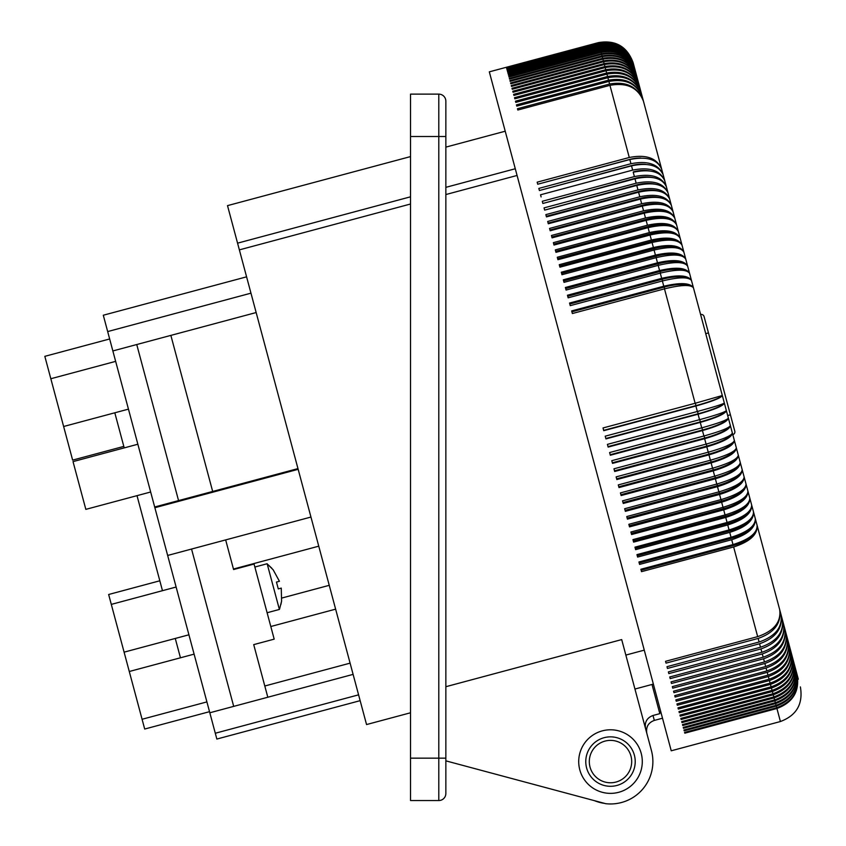 <?xml version="1.0" encoding="UTF-8"?>
<svg xmlns="http://www.w3.org/2000/svg" width="846" height="846" viewBox="0 0 846 846"><rect width="100%" height="100%" fill="white"/><g stroke="black" fill="none" stroke-linecap="round" stroke-linejoin="round"><path stroke-width="1.27" d="M693.773 288.994L798.317 679.179M700.615 314.543A2.824 2.824 0 0 1 704.073 316.541L734.793 431.174A2.824 2.824 0 0 1 732.795 434.633A2.824 2.824 0 0 0 734.793 431.174M634.384 767.978A24.724 24.724 0 0 1 604.107 785.458A24.724 24.724 0 0 1 586.616 755.182A24.724 24.724 0 0 1 616.903 737.701A24.724 24.724 0 0 1 634.384 767.978A24.724 24.724 0 0 0 616.903 737.701A24.724 24.724 0 0 0 586.616 755.182M594.474 800.676A42.385 42.385 0 0 0 604.678 803.404M445.853 760.85L605.778 803.7A42.385 42.385 0 0 0 651.441 750.614L645.551 728.628C644.441 722.198 646.926 717.81 653.006 715.483L659.827 713.654L652.002 684.467L634.944 689.035L625.85 655.079L644.271 650.14M653.366 684.097L652.002 684.467M660.842 712.015L659.478 712.374M682.542 247.074L633.284 63.27C627.256 47.217 615.74 40.608 598.714 43.442L598.831 43.876C615.856 41.052 627.394 47.714 633.443 63.862C627.436 47.862 615.92 41.285 598.905 44.119L599.053 44.69C616.078 41.866 627.605 48.518 633.654 64.645C627.658 48.708 616.152 42.163 599.137 44.997L599.328 45.695C616.343 42.871 627.869 49.512 633.908 65.597C627.933 49.734 616.438 43.231 599.423 46.075L599.645 46.911C616.671 44.077 628.187 50.697 634.214 66.739C628.261 50.961 616.776 44.5 599.772 47.355L600.026 48.317C617.041 45.483 628.557 52.071 634.574 68.071C628.641 52.378 617.168 45.959 600.163 48.825L600.459 49.914C617.474 47.08 628.98 53.626 634.976 69.573C629.075 53.975 617.612 47.619 600.607 50.496L600.935 51.722C617.95 48.867 629.445 55.381 635.431 71.254C629.551 55.773 618.109 49.47 601.104 52.357L601.474 53.71C618.479 50.855 629.963 57.327 635.928 73.116C630.08 57.75 618.659 51.521 601.665 54.419L602.056 55.899C619.071 53.034 630.534 59.453 636.478 75.157C630.661 59.918 619.261 53.753 602.267 56.661L602.69 58.279C619.706 55.402 631.158 61.769 637.07 77.377C631.296 62.276 619.907 56.185 602.912 59.104L603.388 60.849C620.382 57.962 631.825 64.275 637.704 79.767C631.973 64.814 620.615 58.808 603.621 61.737L604.118 63.609C621.123 60.711 632.544 66.95 638.392 82.337C632.702 67.532 621.366 61.61 604.382 64.56L604.911 66.548C621.905 63.64 633.316 69.816 639.132 85.065C633.485 70.43 622.17 64.603 605.186 67.564L605.747 69.679C622.741 66.76 634.13 72.862 639.904 87.973C634.31 73.517 623.016 67.775 606.043 70.757L606.635 72.999C623.629 70.059 634.997 76.077 640.729 91.051C635.177 76.775 623.914 71.138 606.942 74.131L607.576 76.489C624.56 73.549 635.906 79.482 641.596 94.297C636.097 80.211 624.866 74.67 607.893 77.695L608.56 80.169C625.543 77.208 636.858 83.045 642.516 97.702C637.07 83.817 625.86 78.392 608.898 81.428L609.596 84.029C626.569 81.047 637.863 86.789 643.468 101.277C638.074 87.593 626.907 82.284 609.945 85.34L629.276 157.493C646.164 154.184 656.961 158.075 661.667 169.179C657.3 159.323 646.682 156.108 629.826 159.545L630.957 163.733C647.835 160.391 658.59 164.124 663.211 174.942C658.928 165.404 648.364 162.369 631.518 165.837L632.66 170.109C649.538 166.736 660.24 170.3 664.787 180.811C660.589 171.601 650.066 168.745 633.231 172.246L634.405 176.603C651.261 173.197 661.932 176.603 666.384 186.807C662.281 177.924 651.811 175.249 634.986 178.781L636.171 183.212C653.027 179.786 663.645 183.011 668.023 192.909C664.004 184.365 653.588 181.869 636.763 185.433L637.979 189.948C654.825 186.49 665.4 189.546 669.683 199.117C665.76 190.91 655.396 188.605 638.582 192.201L639.809 196.79C656.655 193.3 667.177 196.177 671.375 205.43C667.547 197.573 657.226 195.458 640.422 199.085L641.67 203.749C658.505 200.216 668.975 202.924 673.099 211.838C669.355 204.33 659.087 202.416 642.294 206.075L643.563 210.813C660.388 207.249 670.815 209.766 674.844 218.353C671.195 211.193 660.98 209.47 644.197 213.171L645.487 217.972C662.302 214.376 672.676 216.703 676.61 224.951C673.067 218.152 662.904 216.629 646.122 220.362L647.433 225.226C664.237 221.599 674.558 223.735 678.397 231.635C674.949 225.205 664.84 223.883 648.078 227.648L649.4 232.576C666.193 228.917 676.462 230.863 680.216 238.413C676.863 232.354 666.817 231.222 650.056 235.029L651.388 240.01C668.181 236.32 678.397 238.064 682.056 245.266C678.799 239.577 668.805 238.657 652.055 242.495L653.408 247.529C670.18 243.807 680.353 245.351 683.906 252.193C680.755 246.873 670.815 246.165 654.074 250.046L655.438 255.132C672.21 251.368 682.32 252.721 685.778 259.193C682.733 254.255 672.845 253.747 656.126 257.67L657.501 262.81C674.251 259.003 684.319 260.156 687.682 266.257C684.731 261.71 674.897 261.414 658.188 265.369L659.573 270.551C676.324 266.712 686.328 267.664 689.585 273.395C686.751 269.229 676.969 269.144 660.271 273.131L661.667 278.366C678.407 274.485 688.358 275.225 691.52 280.586C688.781 276.811 679.063 276.938 662.365 280.967L663.772 286.234C680.501 282.321 690.399 282.85 693.456 287.83C690.822 284.446 681.167 284.785 664.48 288.856L695.137 403.278L722.315 395.516C721.215 397.874 712.406 401.374 695.867 406.006L697.337 411.494C713.908 406.979 722.907 404.177 724.335 403.066C723.351 405.826 714.595 409.538 698.066 414.212L699.536 419.69C716.097 415.143 725.033 412.108 726.354 410.596C725.477 413.757 716.774 417.691 700.266 422.397L701.725 427.865C718.275 423.275 727.148 420.018 728.364 418.104C727.592 421.668 718.952 425.813 702.444 430.561L703.904 436.007C720.443 431.375 729.263 427.907 730.373 425.591C729.707 429.546 721.12 433.913 704.633 438.704L706.082 444.118C722.611 439.455 731.367 435.764 732.372 433.057C731.811 437.393 723.288 441.972 706.801 446.804L708.25 452.198C724.758 447.492 733.461 443.579 734.36 440.47C733.894 445.208 725.434 449.998 708.959 454.862L710.397 460.235C726.904 455.486 735.555 451.362 736.337 447.862C735.978 452.98 727.571 457.982 711.105 462.889L712.543 468.229C729.03 463.439 737.627 459.103 738.304 455.201C738.05 460.7 729.696 465.924 713.252 470.862L714.669 476.161C731.156 471.338 739.679 466.781 740.261 462.487C740.113 468.377 731.811 473.802 715.367 478.783L716.784 484.049C733.249 479.185 741.731 474.416 742.196 469.731C742.154 475.991 733.905 481.638 717.482 486.651L718.878 491.875C735.343 486.979 743.761 481.987 744.12 476.922C744.173 483.552 735.988 489.4 719.565 494.455L720.961 499.637C737.405 494.699 745.77 489.506 746.035 484.049C746.183 491.05 738.05 497.099 721.638 502.196L723.013 507.325C739.457 502.355 747.758 496.94 747.927 491.103C748.171 498.484 740.102 504.734 723.7 509.863L725.054 514.939C741.487 509.927 749.736 504.311 749.799 498.104C750.148 505.834 742.122 512.285 725.731 517.445L727.074 522.479C743.497 517.435 751.692 511.608 751.65 505.02C752.094 513.12 744.131 519.761 727.74 524.964L729.072 529.934C745.485 524.848 753.627 518.831 753.49 511.862C754.029 520.311 746.109 527.153 729.728 532.388L731.05 537.305C747.452 532.187 755.541 525.958 755.298 518.63C755.933 527.428 748.065 534.461 731.695 539.727L732.996 544.581C749.397 539.431 757.424 533.001 757.085 525.303C757.815 534.45 750 541.673 733.641 546.971L757.667 636.636C773.942 631.031 781.281 622.043 779.695 609.691C781.577 623.132 774.397 632.713 758.153 638.434L759.105 642.008L666.986 666.69L667.452 668.446L759.571 643.764L760.501 647.232L668.382 671.914L668.837 673.606L760.956 648.924L761.865 652.298C778.109 646.608 785.342 637.175 783.533 624.01C785.606 638.17 778.532 648.152 762.299 653.937L763.177 657.205C779.42 651.483 786.611 641.913 784.739 628.493C786.865 642.886 779.822 652.975 763.6 658.791L764.446 661.942C780.689 656.2 787.838 646.503 785.902 632.84C788.091 647.433 781.07 657.649 764.858 663.476L765.672 666.521L673.553 691.203L673.955 692.684L766.074 668.002L766.857 670.931C783.079 665.146 790.164 655.185 788.102 641.046C790.397 656.052 783.438 666.479 767.237 672.359L767.988 675.171C784.21 669.366 791.264 659.277 789.138 644.927C791.486 660.113 784.559 670.645 768.358 676.536L769.077 679.243C785.3 673.405 792.311 663.211 790.132 648.639C792.522 664.004 785.627 674.643 769.437 680.554L770.124 683.134L678.006 707.816L678.344 709.064L770.463 684.382L771.118 686.846L679 711.528L679.317 712.723L771.436 688.041L772.07 690.389L679.951 715.071L680.258 716.202L772.366 691.52L772.969 693.741L680.85 718.423L681.136 719.491L773.255 694.809L773.815 696.914L681.696 721.596L681.971 722.611L774.09 697.918L774.619 699.896L682.5 724.578L682.754 725.53L774.873 700.848L775.37 702.698L683.251 727.38L683.483 728.269L775.602 703.586L776.068 705.31L683.949 729.992L684.171 730.817L776.29 706.135L776.713 707.732L684.594 732.414L684.805 733.175L776.924 708.493L780.414 721.532C796.562 715.473 803.224 703.935 800.401 686.931M603.663 430.371L695.983 405.625A28.299 3.289 -15 0 0 722.304 395.526L633.284 63.27C627.235 47.112 615.687 40.439 598.672 43.262L598.492 42.596L489.316 71.847L557.747 327.254L671.238 750.793L780.414 721.532M769.077 679.243L676.959 703.925L677.318 705.236L769.437 680.554M684.594 732.414L684.805 733.175M776.713 707.732C792.892 701.746 799.682 690.696 797.091 674.579C799.808 691.161 793.083 702.466 776.924 708.493M776.068 705.31C792.247 699.346 799.058 688.369 796.498 672.39C799.184 688.866 792.448 700.118 776.29 706.135M683.949 729.992L684.171 730.817M775.37 702.698C791.549 696.744 798.381 685.852 795.864 670.011C798.529 686.392 791.771 697.58 775.602 703.586M683.251 727.38L683.483 728.269M774.619 699.896C790.798 693.963 797.662 683.156 795.177 667.473C797.81 683.727 791.042 694.852 774.873 700.848M682.5 724.578L682.754 725.53M773.815 696.914C790.005 690.992 796.89 680.269 794.457 664.755C797.048 680.882 790.259 691.943 774.09 697.918M681.696 721.596L681.971 722.611M772.969 693.741C789.159 687.83 796.065 677.212 793.675 661.868C796.234 677.858 789.434 688.845 773.255 694.809M680.85 718.423L681.136 719.491M772.07 690.389C788.271 684.499 795.198 673.966 792.861 658.801C795.377 674.653 788.557 685.567 772.366 691.52M679.951 715.071L680.258 716.202M771.118 686.846C787.319 680.977 794.278 670.561 791.993 655.576C794.479 671.28 787.626 682.098 771.436 688.041M679 711.528L679.317 712.723M770.124 683.134C786.336 677.286 793.326 666.965 791.084 652.192C793.527 667.727 786.653 678.46 770.463 684.382M678.006 707.816L678.344 709.064M767.988 675.171L675.869 699.854L676.24 701.218L768.358 676.536M766.857 670.931L674.738 695.613L675.119 697.041L767.237 672.359M765.672 666.521C781.905 660.758 789.022 650.923 787.023 637.017C789.265 651.822 782.275 662.154 766.074 668.002M764.446 661.942L672.327 686.624L672.739 688.158L764.858 663.476M763.177 657.205L671.058 681.887L671.481 683.473L763.6 658.791M761.865 652.298L669.746 676.98L670.18 678.619L762.299 653.937M760.501 647.232C776.765 641.564 784.031 632.279 782.296 619.378C784.305 633.316 777.188 643.161 760.956 648.924M759.105 642.008C775.37 636.372 782.677 627.235 781.017 614.608C782.962 628.292 775.814 638.011 759.571 643.764M757.667 636.636L665.548 661.318L666.035 663.116L758.153 638.434M733.641 546.971L641.522 571.653L640.887 569.263L641.131 570.204L733.45 545.469A28.299 14.868 -15 0 0 754.124 533.34M722.315 395.516L776.417 597.424M731.05 537.305L638.931 561.987L639.206 563.013L731.526 538.278A28.299 14.276 -15 0 0 752.739 525.789M638.931 561.987L639.587 564.409L731.695 539.727M640.887 569.263L732.996 544.581M637.26 555.737L729.58 531.002A28.299 13.684 -15 0 0 751.28 518.217M729.072 529.934L636.953 554.616L637.62 557.07L729.728 532.388M635.283 548.367L727.602 523.632A28.299 13.081 -15 0 0 749.757 510.614M727.074 522.479L634.965 547.161L635.621 549.646L727.74 524.964M633.284 540.911L725.604 516.176A28.299 12.468 -15 0 0 748.171 503M725.054 514.939L632.945 539.621L633.612 542.127L725.731 517.445M631.264 533.382L723.584 508.647A28.299 11.844 -15 0 0 746.532 495.365M723.013 507.325L630.905 532.007L631.581 534.545L723.7 509.863M629.234 525.778L721.553 501.044A28.299 11.22 -15 0 0 744.85 487.708M720.961 499.637L628.842 524.319L629.519 526.878L721.638 502.196M627.172 518.101L719.491 493.366A28.299 10.586 -15 0 0 743.126 480.042M718.878 491.875L626.759 516.557L627.446 519.137L719.565 494.455M625.099 510.36L717.419 485.625A28.299 9.941 -15 0 0 741.36 472.354M716.784 484.049L624.665 508.732L625.363 511.333L717.482 486.651M623.005 502.556L715.325 477.821A28.299 9.295 -15 0 0 739.573 464.666M714.669 476.161L622.55 500.853L623.248 503.465L715.367 478.783M620.901 494.699L713.22 469.964A28.299 8.65 -15 0 0 737.744 456.967M712.543 468.229L620.425 492.911L621.133 495.545L713.252 470.862M618.786 486.788L711.105 462.053A28.299 7.995 -15 0 0 735.883 449.258M710.397 460.235L618.278 484.917L618.997 487.571L711.105 462.889M616.649 478.836L708.969 454.101A28.299 7.328 -15 0 0 734 441.559M708.25 452.198L616.131 476.88L616.84 479.555L708.959 454.862M614.513 470.831L706.833 446.096A28.299 6.662 -15 0 0 732.097 433.85M706.082 444.118L613.963 468.8L614.682 471.486L706.801 446.804M612.356 462.794L704.676 438.059A28.299 5.996 -15 0 0 730.172 426.151M703.904 436.007L611.785 460.689L612.515 463.386L704.633 438.704M610.188 454.725L702.508 429.99A28.299 5.33 -15 0 0 728.237 418.474M701.725 427.865L609.606 452.547L610.336 455.243L702.444 430.561M608.02 446.625L700.34 421.89A28.299 4.653 -15 0 0 726.27 410.796M699.536 419.69L607.417 444.372L608.147 447.079L700.266 422.397M605.842 438.503L698.162 413.768A28.299 3.966 -15 0 0 724.292 403.151M697.337 411.494L605.218 436.176L605.948 438.894L698.066 414.212M695.137 403.278L603.018 427.96L603.748 430.688L695.867 406.006M663.772 286.234L571.663 310.916L572.361 313.538L664.48 288.856M571.896 311.814L664.216 287.08A28.299 9.232 -15 0 1 691.817 286.329M661.667 278.366L569.548 303.048L570.246 305.649L662.365 280.967M569.813 304.01L662.132 279.275A28.299 9.877 -15 0 1 689.522 278.768M659.573 270.551L567.455 295.233L568.152 297.813L660.271 273.131M567.729 296.259L660.049 271.524A28.299 10.512 -15 0 1 687.206 271.228M657.501 262.81L565.382 287.492L566.069 290.051L658.188 265.369M565.678 288.581L657.998 263.846A28.299 11.146 -15 0 1 684.869 263.719M655.438 255.132L563.32 279.815L564.007 282.353L656.126 257.67M563.637 280.967L655.957 256.232A28.299 11.77 -15 0 1 682.5 256.243M653.408 247.529L561.289 272.222L561.966 274.728L654.074 250.046M561.617 273.427L653.937 248.692A28.299 12.394 -15 0 1 680.11 248.809M651.388 240.01L559.269 264.692L559.936 267.177L652.055 242.495M559.618 265.961L651.938 241.226A28.299 13.007 -15 0 1 677.678 241.417M649.4 232.576L557.281 257.258L557.937 259.711L650.056 235.029M557.641 258.59L649.961 233.845A28.299 13.61 -15 0 1 675.203 234.067M672.686 226.77A28.299 14.213 -15 0 0 648.004 226.559L555.685 251.294L555.959 252.33L648.078 227.648M555.959 252.33L555.314 249.908L647.433 225.226M645.487 217.972L553.369 242.654L554.003 245.044L646.122 220.362M554.003 245.044L553.749 244.092L646.069 219.357A28.299 14.805 -15 0 1 670.117 219.537M667.483 212.346A28.299 15.387 -15 0 0 644.166 212.251L551.846 236.996L552.078 237.853L644.197 213.171M552.078 237.853L551.444 235.495L643.563 210.813M641.67 203.749L549.562 228.431L550.186 230.757L642.294 206.075M550.186 230.757L549.974 229.985L642.294 205.25A28.299 15.958 -15 0 1 664.787 205.24M639.809 196.79L547.69 221.472L548.303 223.767L640.422 199.085M548.303 223.767L548.123 223.09L640.443 198.355A28.299 16.518 -15 0 1 661.995 198.186M638.783 192.148L638.624 191.556L546.305 216.301L546.463 216.883L638.582 192.201M638.624 191.556A28.299 17.068 -15 0 1 659.087 191.217M546.463 216.883L545.86 214.63L637.979 189.948M636.171 183.212L544.052 207.894L544.644 210.115L636.763 185.433M544.644 210.115L636.837 184.883A28.299 17.607 -15 0 1 656.052 184.343M634.405 176.603L542.286 201.285L542.868 203.463L634.986 178.781M542.868 203.463L635.071 178.316A28.299 18.147 -15 0 1 652.826 177.554M633.347 171.875A28.299 18.665 -15 0 1 649.358 170.881M541.112 196.928L540.541 194.792L632.66 170.109M630.957 163.733L538.839 188.415L539.399 190.519L631.518 165.837M539.399 190.519L631.655 165.552A28.299 19.172 -15 0 1 645.519 164.357M629.276 157.493L537.168 182.176L537.718 184.227L629.826 159.545M537.718 184.227L629.995 159.355A28.299 19.68 -15 0 1 641.057 158.033M609.596 84.029L517.477 108.711L517.826 110.022L609.945 85.34M608.56 80.169L516.441 104.851L516.779 106.11L608.898 81.428M515.774 102.377L515.457 101.171L515.774 102.377L607.893 77.695M515.457 101.171L607.576 76.489M514.823 98.813L514.516 97.681L514.823 98.813L606.942 74.131M513.924 95.439L513.628 94.361L513.924 95.439L606.043 70.757M514.516 97.681L606.635 72.999M513.628 94.361L605.747 69.679M513.067 92.246L512.792 91.231L513.067 92.246L605.186 67.564M512.264 89.242L512.01 88.291L512.264 89.242L604.382 64.56M512.792 91.231L604.911 66.548M512.01 88.291L604.118 63.609M511.502 86.419L511.27 85.531L511.502 86.419L603.621 61.737M510.804 83.786L510.582 82.961L510.804 83.786L602.912 59.104M511.27 85.531L603.388 60.849M510.582 82.961L602.69 58.279M510.149 81.343L509.937 80.582L510.149 81.343L602.267 56.661M509.937 80.582L602.056 55.899M509.546 79.101L509.355 78.392L509.546 79.101L601.665 54.419M509.355 78.392L601.474 53.71M508.996 77.039L508.816 76.404L508.996 77.039L601.104 52.357M508.816 76.404L600.935 51.722M508.488 75.178L508.34 74.607L508.488 75.178L600.607 50.496M508.34 74.607L600.459 49.914M508.044 73.507L600.163 48.825M507.907 72.999L600.026 48.317M507.653 72.037L599.772 47.355M507.304 70.757L599.423 46.075M507.526 71.593L599.645 46.911M507.018 69.679L599.137 44.997M507.209 70.377L599.328 45.695M506.934 69.372L599.053 44.69M506.786 68.801L598.905 44.119M506.606 68.124L598.714 43.442M506.722 68.558L598.831 43.876M506.553 67.944L598.672 43.262M358.588 694.841L215.296 733.239L209.819 712.776L353.11 674.378M298.162 469.319L154.871 507.716L112.856 350.942L107.675 331.569L250.966 293.171M154.67 506.997L297.972 468.599M178.559 500.599L136.745 344.534L112.856 350.942M136.745 344.534L256.158 312.544M410.532 156.584L227.511 205.631L366.551 724.557L410.532 712.776M239.365 249.877L410.532 204.013M410.532 758.164L438.788 758.164L438.788 800.549A7.064 7.064 0 0 0 445.853 793.485L445.853 101.192A7.064 7.064 0 0 0 438.788 94.128L410.532 94.128L410.532 800.549L438.788 800.549A7.064 7.064 0 0 0 445.853 793.485L445.853 765.228M445.853 194.548L517.075 175.46M445.853 686.709L621.694 639.587L651.441 750.614M579.796 769.807A31.788 31.788 0 0 1 602.278 730.87A31.788 31.788 0 0 1 641.205 753.352A31.788 31.788 0 0 1 618.733 792.29A31.788 31.788 0 0 1 579.796 769.807M215.296 733.239L216.851 739.055L360.153 700.657M209.819 712.776L167.656 555.452L310.958 517.054M233.697 706.378L191.545 549.054M154.871 507.716L167.656 555.452M107.675 331.569L103.297 315.23L246.588 276.832M267.812 697.241L253.715 644.62L274.189 639.142L254.064 564.049L233.591 569.538L225.66 539.907M318.752 546.178L233.464 569.03M335.629 609.152L270.805 626.516M254.868 567.021L267.146 563.732L279.392 609.448L267.114 612.747M271.756 568.152L267.674 564.356L273.173 569.802L279.434 581.287L276.462 582.08L278.292 588.901L281.263 588.107L281.581 601.189L279.614 608.909A35.627 35.627 0 0 1 279.392 609.448M280.914 604.446L281.581 601.189M278.292 588.901L276.462 582.08M212.674 491.452L170.86 335.397M162.474 590.688L137.01 495.661M124.214 447.894L114.802 412.785M180.452 657.797L175.27 638.455M109.652 338.971L44.827 356.335L72.64 460.118L123.812 446.402M159.82 580.79L108.648 594.495L144.698 729.041L209.522 711.676M137.856 444.235L73.031 461.609L79.429 485.488L85.837 509.366L150.662 492.002M708.462 332.912L705.733 333.652M730.405 414.794L727.676 415.534M630.968 767.068A21.192 21.192 0 0 1 605.017 782.053A21.192 21.192 0 0 1 590.032 756.091A21.192 21.192 0 0 1 615.983 741.107A21.192 21.192 0 0 1 630.968 767.068M662.513 718.212L654.318 720.411L653.006 715.483M733.207 544.528L733.45 545.469M731.251 537.252L731.526 538.278M729.273 529.882L729.58 531.002M727.602 523.632L727.285 522.426M725.604 516.176L725.265 514.886M723.224 507.272L723.584 508.647M721.162 499.584L721.553 501.044M719.079 491.822L719.491 493.366M716.985 483.997L717.419 485.625M715.325 477.821L714.87 476.108M712.744 468.176L713.22 469.964M710.598 460.182L711.105 462.053M708.451 452.145L708.969 454.101M706.833 446.096L706.283 444.065M704.105 435.954L704.676 438.059M702.508 429.99L701.926 427.812M700.34 421.89L699.737 419.637M698.162 413.768L697.538 411.442M695.983 405.625L695.338 403.225M664.216 287.08L664.681 288.803M662.132 279.275L662.566 280.914M660.049 271.524L660.472 273.078M658.389 265.316L657.998 263.846M656.327 257.618L655.957 256.232M653.937 248.692L654.286 249.993M651.938 241.226L652.255 242.442M649.961 233.845L650.257 234.977M646.333 220.309L646.069 219.357M640.443 198.355L640.623 199.032M642.294 205.25L642.505 206.022M644.166 212.251L644.398 213.118M648.004 226.559L648.279 227.595M410.532 196.811L237.557 243.162M515.277 168.745L445.853 187.347M445.853 101.192A7.064 7.064 0 0 0 438.788 94.128L438.788 136.513L410.532 136.513M445.853 793.485A7.064 7.064 0 0 1 438.788 800.549M445.853 758.164L438.788 758.164L438.788 136.513L445.853 136.513M281.94 598.006L329.242 585.326M654.318 720.411C648.269 722.685 645.773 727.01 646.83 733.387M598.492 42.596C615.507 39.773 627.045 46.435 633.104 62.572M445.853 147.119L505.221 131.215M350.096 663.148L264.798 686M111.291 604.393L176.116 587.029M129.279 671.502L194.104 654.138M50.834 378.733L115.659 361.369M63.63 426.5L128.455 409.136M142.075 719.269L206.9 701.905M124.098 652.16L188.922 634.796"/></g></svg>
